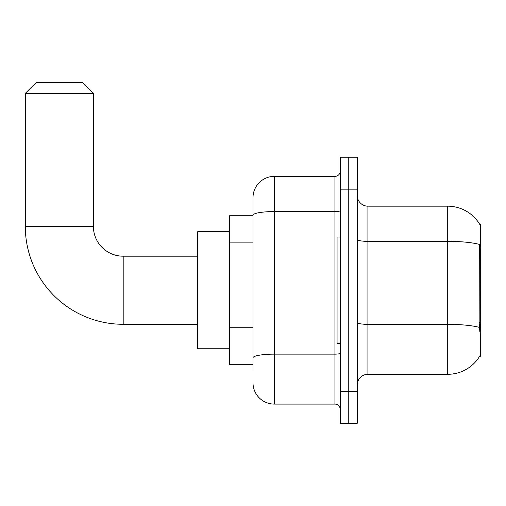 <?xml version="1.0" encoding="UTF-8"?>
<svg xmlns="http://www.w3.org/2000/svg" width="506" height="506" viewBox="0 0 506 506"><rect width="100%" height="100%" fill="white"/><g stroke="black" fill="none" stroke-linecap="round" stroke-linejoin="round"><path stroke-width="0.76" d="M367.913 374.301L447.715 374.301A37.242 37.242 0 0 0 479.84 355.895L479.656 356.211L480.7 356.211L480.7 224.272L479.732 224.405A37.242 37.242 0 0 0 447.715 206.182A37.242 37.242 0 0 1 479.656 224.272A37.242 37.242 0 0 0 447.715 206.182L367.913 206.182A10.639 10.639 0 0 1 357.274 195.544A10.639 10.639 0 0 0 367.913 206.182L367.913 374.301A10.639 10.639 0 0 0 357.274 384.94M253 371.107L253 215.259L253 215.758L229.591 215.758L229.591 364.725L253 364.725M348.76 391.321L348.76 423.244L357.274 423.244L357.274 391.321L348.76 391.321L348.76 423.244L340.247 423.244L340.247 391.321L348.76 391.321L348.76 189.162L348.76 391.321M340.247 391.321L340.247 157.239L348.76 157.239L348.76 189.162L348.76 157.239L357.274 157.239L357.274 391.321M479.84 331.74L479.157 322.493L479.308 244.398A37.242 6.464 180 0 0 447.715 241.356L447.715 206.182A37.242 37.242 0 0 1 479.732 224.405M340.247 210.635A5.319 0.923 0 0 1 334.928 211.559L274.277 211.559A21.277 3.694 180 0 0 253 215.259L253 197.669A21.277 21.277 0 0 1 274.277 176.392L274.277 404.092L334.928 404.092L334.928 176.392A5.319 5.319 0 0 0 340.247 171.072M274.277 176.392L334.928 176.392M253 235.752L253 197.669M253 361.531L253 333.644M340.247 409.411A5.319 5.319 0 0 0 334.928 404.092M274.277 404.092A21.277 21.277 0 0 1 253 382.808M340.247 237.042L337.059 237.042L337.059 343.441L340.247 343.441M197.669 324.289L123.192 324.289L123.192 256.194A29.791 29.791 0 0 1 93.395 226.397L93.395 93.395L25.3 93.395L35.939 82.756L82.756 82.756L93.395 93.395M123.192 256.194A29.791 29.791 0 0 1 93.395 226.397A29.791 29.791 0 0 0 123.192 256.194A29.791 29.791 0 0 1 93.395 226.397A29.791 29.791 0 0 0 123.192 256.194L197.669 256.194M123.192 324.289A97.892 97.892 0 0 1 25.3 226.397L25.3 93.395M229.591 231.723L197.669 231.723L197.669 348.76L229.591 348.76M480.7 248.01L479.157 248.01M480.7 322.493L479.157 322.493M253 242.14L229.591 242.14M253 327.255L229.591 327.255M447.715 374.301L447.715 241.356L367.913 241.356A10.639 1.847 0 0 1 357.274 239.509M479.422 327.42A37.242 6.464 180 0 0 447.715 324.346L367.913 324.346A10.639 1.847 -0 0 1 357.274 322.499M357.274 189.162L340.247 189.162M340.247 353.213A5.319 0.923 0 0 1 334.928 354.137L274.277 354.137A21.277 3.694 180 0 0 253 357.837M25.3 226.397L93.395 226.397"/></g></svg>
